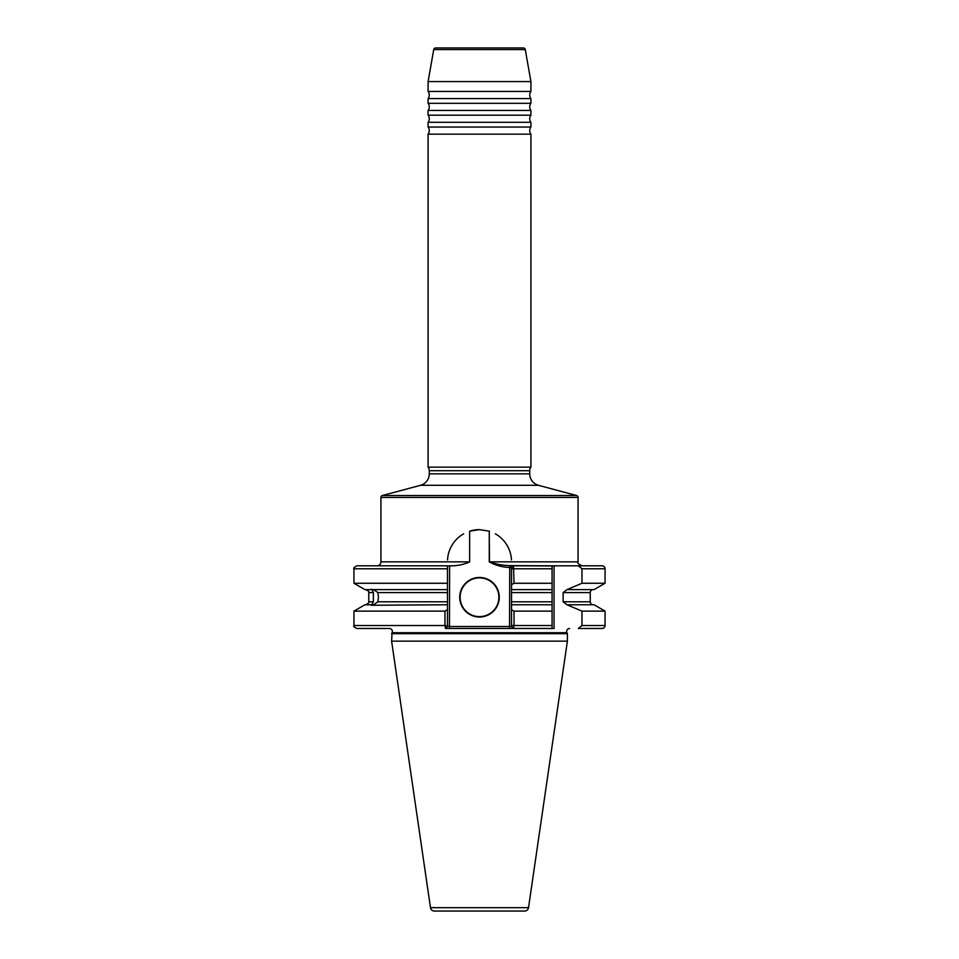 <?xml version="1.0" encoding="UTF-8"?>
<svg xmlns="http://www.w3.org/2000/svg" width="959" height="959" viewBox="0 0 959 959"><rect width="100%" height="100%" fill="white"/><g stroke="black" fill="none" stroke-linecap="round" stroke-linejoin="round"><path stroke-width="1.44" d="M530.914 91.453A5.934 5.934 0 0 0 530.914 98.573L428.086 98.573A5.934 5.934 0 0 0 428.086 91.453L428.086 81.587L530.914 81.587L530.914 91.453L428.086 91.453M530.914 98.573L530.914 103.32A5.934 5.934 0 0 0 530.914 110.429L428.086 110.429A5.934 5.934 0 0 0 428.086 103.32L428.086 98.573M530.914 110.429L530.914 115.176A5.934 5.934 0 0 0 530.914 122.296L428.086 122.296A5.934 5.934 0 0 0 428.086 115.176L428.086 110.429M530.914 122.296L530.914 127.044A5.934 5.934 0 0 0 530.914 134.164L428.086 134.164A5.934 5.934 0 0 0 428.086 127.044L428.086 122.296M569.622 628.493A2.961 2.961 0 0 0 566.937 632.712L392.063 632.712A2.961 2.961 0 0 0 389.378 628.493L356.904 628.493C354.111 627.102 353.128 626.107 353.943 625.52L444.964 625.52L444.964 611.123L353.943 611.123L353.943 625.52M578.073 561.854C577.066 562.813 578.385 564.132 582.029 565.81L554.05 565.81L554.05 628.493L513.485 628.493L552.072 628.493L513.485 628.493L552.072 628.493L552.072 583.264L514.036 583.264L511.519 584.714L511.519 567.788L509.541 567.488C502.12 567.165 495.359 565.283 489.258 561.854L489.258 531.154L489.462 561.854L578.073 561.854L578.073 497.433A1.978 1.978 0 0 0 576.599 495.527L538.514 485.314A11.868 11.868 0 0 1 529.728 473.854L529.728 470.701A5.934 5.934 0 0 1 530.914 467.141L428.086 467.141A5.934 5.934 0 0 1 429.272 470.701L429.272 473.854L529.728 473.854M578.073 497.433L380.927 497.433A1.978 1.978 0 0 1 382.401 495.527L576.599 495.527M530.914 81.587L525.268 49.58A1.978 1.978 0 0 0 523.314 47.95L435.686 47.95A1.978 1.978 0 0 0 433.732 49.58L428.086 81.587M538.514 485.314L420.486 485.314A11.868 11.868 0 0 0 429.272 473.854M530.914 103.32L428.086 103.32M530.914 115.176L428.086 115.176M530.914 127.044L428.086 127.044M369.227 628.493L389.102 628.493M444.964 611.123L447.481 609.672L447.481 589.617L371.049 589.617L371.852 589.617L373.399 592.578L373.375 601.796L371.744 604.757L370.941 604.757L372.835 604.757L364.947 604.757L353.943 611.123M371.241 589.246L372.703 589.617M373.638 604.757L377.882 601.796L378.457 597.253L377.858 592.578L373.519 589.617M479.5 577.474A19.767 19.767 0 0 0 459.733 597.253A19.767 19.767 0 0 0 479.5 617.021A19.767 19.767 0 0 0 499.267 597.253A19.767 19.767 0 0 0 479.5 577.474M380.927 497.433L380.927 561.854L469.646 561.854L469.646 531.178L479.5 529.62L489.462 531.214M392.063 632.712L391.608 641.151L567.392 641.151L567.392 633.683L391.608 633.683M566.937 632.712L567.392 633.683M528.529 907.67L430.471 907.67A3.956 3.956 0 0 0 434.391 911.05L524.609 911.05A3.956 3.956 0 0 0 528.529 907.67L567.392 641.151M430.471 907.67L391.608 641.151M420.486 485.314L382.401 495.527M469.646 561.854C463.425 564.707 456.76 566.026 449.627 565.81L449.459 626.515L511.519 626.515L511.519 609.672L514.036 611.123L514.036 625.52L513.485 628.493L445.515 628.493L444.964 625.52L449.459 626.515L449.459 628.493M380.927 561.854A3.956 3.956 0 0 1 376.971 565.81M371.049 589.617L364.947 589.617L353.943 583.264L447.481 583.264L447.481 565.81L356.904 565.81C354.087 567.32 353.104 568.315 353.943 568.771L353.943 583.264M511.519 584.714L511.519 589.617L552.072 589.617L552.072 565.81L602.096 565.81A2.961 2.961 0 0 1 605.057 568.771L605.057 583.264L581.969 583.264L567.021 589.617L563.137 592.578L563.137 601.796L567.021 604.757L581.969 611.123L581.969 625.52L578.313 628.493L602.096 628.493A2.961 2.961 0 0 0 605.057 625.52L581.969 625.52M568.136 604.757L594.053 604.757L605.057 611.123L605.057 625.52M578.313 628.493L602.096 628.493M593.201 589.617A2.961 2.961 0 0 0 590.229 592.578L590.229 601.796L563.137 601.796M593.201 604.757A2.961 2.961 0 0 1 590.229 601.796M428.086 134.164L428.086 467.141M530.914 134.164L530.914 467.141M511.519 601.796L552.072 601.796L552.072 592.578L511.519 592.578L511.519 589.617L511.519 604.757L552.072 604.757L552.072 611.123L514.036 611.123M605.057 611.123L581.969 611.123M511.519 604.062L511.519 609.672M605.057 583.264L594.053 589.617L568.136 589.617M552.072 565.93L513.485 565.81L514.036 583.264M578.313 565.81L581.969 568.771L581.969 583.264M552.072 565.81L509.72 565.618C502.468 565.39 495.707 564.144 489.462 561.854L489.258 561.854M447.481 604.757L371.049 605.261M447.481 589.617L447.481 583.264M447.481 565.954L449.459 565.81M447.481 609.672L447.481 625.52M479.5 529.62A32.019 32.019 0 0 0 469.646 531.178M552.072 628.493L552.072 625.52L511.519 625.52M511.471 559.912A32.019 32.019 0 0 0 495.323 533.803A32.019 32.019 0 0 1 511.471 559.912M463.677 533.803A32.019 32.019 0 0 0 447.529 559.912A32.019 32.019 0 0 1 463.677 533.803M511.519 567.788L513.485 565.81M510.883 567.788L512.226 565.81M509.541 628.493L509.72 565.618M513.485 628.493L511.519 626.515M445.515 628.493L447.481 626.515M525.268 49.58L433.732 49.58M479.5 577.869A19.372 19.372 0 0 0 460.128 597.253A19.372 19.372 0 0 0 479.5 616.625A19.372 19.372 0 0 0 498.872 597.253A19.372 19.372 0 0 0 479.5 577.869M529.728 470.701L429.272 470.701M590.229 592.578L563.137 592.578M447.481 592.578L377.858 592.578M447.481 601.796L377.882 601.796M373.399 592.578L368.771 592.578L368.771 601.796C369.623 602.228 368.64 603.211 365.799 604.757M373.375 601.796L368.771 601.796M552.072 568.771L511.519 568.771M605.057 568.771L581.969 568.771M447.481 568.771L353.943 568.771M368.771 592.578C369.575 591.967 368.58 590.972 365.799 589.617"/></g></svg>
